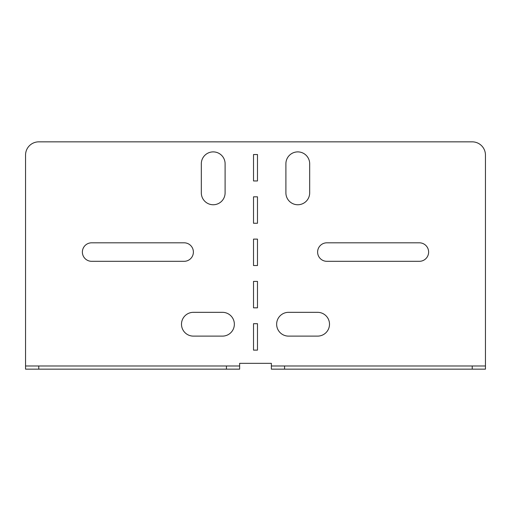 <?xml version="1.0" encoding="UTF-8"?>
<svg xmlns="http://www.w3.org/2000/svg" width="511" height="511" viewBox="0 0 511 511"><rect width="100%" height="100%" fill="white"/><g stroke="black" fill="none" stroke-linecap="round" stroke-linejoin="round"><path stroke-width="0.77" d="M82.38 252.064A9.249 9.249 0 0 1 91.629 242.814L184.139 242.814A9.249 9.249 0 0 1 193.388 252.064A9.249 9.249 0 0 1 184.139 261.313L91.629 261.313A9.249 9.249 0 0 1 82.38 252.064M222.464 312.33A11.894 11.894 0 0 1 234.357 324.223A11.894 11.894 0 0 1 222.464 336.117L193.388 336.117A11.894 11.894 0 0 1 181.494 324.223A11.894 11.894 0 0 1 193.388 312.33L222.464 312.33M326.861 242.814A9.249 9.249 0 0 0 317.612 252.064A9.249 9.249 0 0 0 326.861 261.313L419.371 261.313A9.249 9.249 0 0 0 428.62 252.064A9.249 9.249 0 0 0 419.371 242.814L326.861 242.814M329.506 324.223A11.894 11.894 0 0 0 317.612 312.33L288.536 312.33A11.894 11.894 0 0 0 276.643 324.223A11.894 11.894 0 0 0 288.536 336.117L317.612 336.117A11.894 11.894 0 0 0 329.506 324.223M226.424 369.153L226.424 365.985L239.64 365.985L239.64 369.153L25.55 369.153L25.55 365.985L38.766 365.985L38.766 369.153M226.424 365.985L38.766 365.985M239.64 365.985L239.64 363.34L271.36 363.34L271.36 365.985L485.45 365.985L485.45 369.153L472.234 369.153L472.234 365.985M285.898 192.858A11.894 11.894 0 0 0 297.792 204.751A11.894 11.894 0 0 0 309.685 192.858L309.685 163.782A11.894 11.894 0 0 0 297.792 151.888A11.894 11.894 0 0 0 285.898 163.782L285.898 192.858M253.52 281.401L253.52 307.833L257.48 307.833L257.48 281.401L253.52 281.401M253.52 323.693L253.52 350.124L257.48 350.124L257.48 323.693L253.52 323.693M485.45 365.985L485.45 155.063A13.216 13.216 0 0 0 472.234 141.847L38.766 141.847A13.216 13.216 0 0 0 25.55 155.063L25.55 365.985M253.52 239.11L253.52 265.541L257.48 265.541L257.48 239.11L253.52 239.11M253.52 196.824L253.52 223.256L257.48 223.256L257.48 196.824L253.52 196.824M253.52 154.533L253.52 180.964L257.48 180.964L257.48 154.533L253.52 154.533M225.102 163.782L225.102 192.858A11.894 11.894 0 0 1 213.208 204.751A11.894 11.894 0 0 1 201.315 192.858L201.315 163.782A11.894 11.894 0 0 1 213.208 151.888A11.894 11.894 0 0 1 225.102 163.782M284.576 365.985L284.576 369.153L271.36 369.153L271.36 365.985M284.576 369.153L472.234 369.153"/></g></svg>
